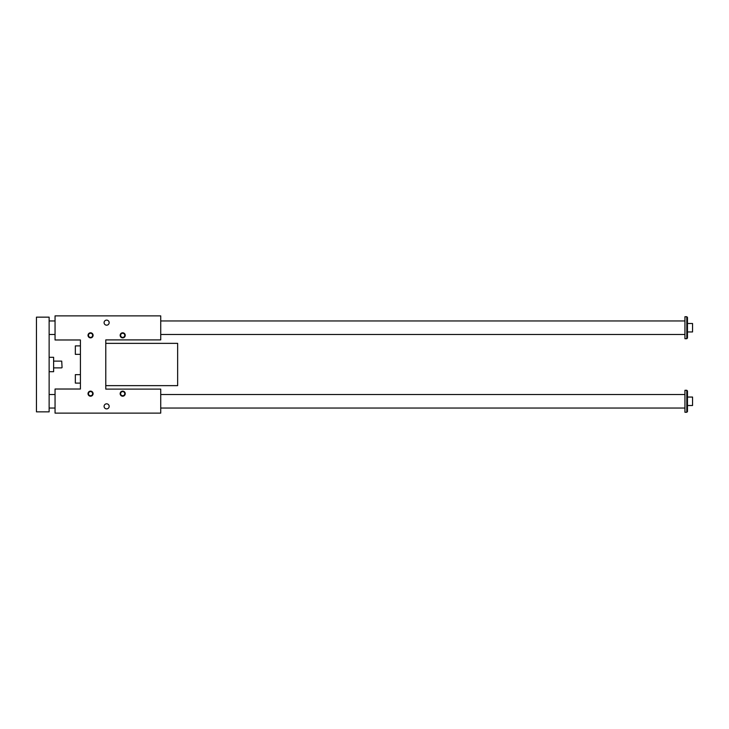 <?xml version="1.0" encoding="UTF-8"?>
<svg xmlns="http://www.w3.org/2000/svg" width="729" height="729" viewBox="0 0 729 729"><rect width="100%" height="100%" fill="white"/><g stroke="black" fill="none" stroke-linecap="round" stroke-linejoin="round"><path stroke-width="1.09" d="M55.049 339.978L55.049 315.885L160.735 315.885L160.735 339.896L105.778 339.896L105.778 389.104L160.735 389.104L160.735 413.115L55.049 413.115L55.049 389.022L80.418 389.022L80.418 339.978L55.049 339.978M80.418 374.642L75.342 374.642L75.342 383.099L80.418 383.099M120.613 393.669A2.078 2.078 0 0 1 122.691 391.591A2.078 2.078 0 0 1 124.768 393.669A2.078 2.078 0 0 1 122.691 395.747A2.078 2.078 0 0 1 120.613 393.669M120.157 393.669A2.533 2.533 0 0 0 123.957 395.865A2.533 2.533 0 0 0 123.957 391.473A2.533 2.533 0 0 0 120.157 393.669M88.482 393.669A2.078 2.078 0 0 1 90.56 391.591A2.078 2.078 0 0 1 92.638 393.669A2.078 2.078 0 0 1 90.56 395.747A2.078 2.078 0 0 1 88.482 393.669M88.027 393.669A2.533 2.533 0 0 0 91.827 395.865A2.533 2.533 0 0 0 91.827 391.473A2.533 2.533 0 0 0 88.027 393.669M124.768 335.331A2.078 2.078 0 0 0 122.691 333.253A2.078 2.078 0 0 0 120.613 335.331A2.078 2.078 0 0 0 122.691 337.409A2.078 2.078 0 0 0 124.768 335.331M120.157 335.331A2.533 2.533 0 0 1 123.957 333.135A2.533 2.533 0 0 1 123.957 337.527A2.533 2.533 0 0 1 120.157 335.331M92.638 335.331A2.078 2.078 0 0 0 90.56 333.253A2.078 2.078 0 0 0 88.482 335.331A2.078 2.078 0 0 0 90.56 337.409A2.078 2.078 0 0 0 92.638 335.331M88.027 335.331A2.533 2.533 0 0 1 91.827 333.135A2.533 2.533 0 0 1 91.827 337.527A2.533 2.533 0 0 1 88.027 335.331M104.092 406.354A2.533 2.533 0 0 0 107.892 408.55A2.533 2.533 0 0 0 107.892 404.158A2.533 2.533 0 0 0 104.092 406.354M104.092 322.646A2.533 2.533 0 0 1 107.892 320.45A2.533 2.533 0 0 1 107.892 324.842A2.533 2.533 0 0 1 104.092 322.646M105.778 343.359L177.648 343.359L177.648 385.641L105.778 385.641M80.418 345.901L75.342 345.901L75.342 354.358L80.418 354.358M687.474 317.407L687.474 338.037L686.8 338.712L686.8 316.732L687.474 317.407M36.45 411.849L49.135 411.849L49.135 317.151L36.45 317.151L36.45 411.849M687.474 405.506L692.55 405.506L692.55 397.05L687.474 397.05M687.474 390.963L687.474 411.593L686.8 412.268L686.8 390.288L687.474 390.963M49.135 357.31L53.618 357.31L53.618 371.69L49.135 371.69M686.8 390.288L684.941 390.288L684.941 412.268L686.8 412.268M686.8 316.732L684.941 316.732L684.941 338.712L686.8 338.712M62.065 367.544L61.728 361.119L62.065 367.544M53.618 361.119L61.728 361.119M687.474 331.95L692.55 331.95L692.55 323.494L687.474 323.494M49.135 334.483L55.049 334.483M160.735 334.483L684.941 334.483M49.135 320.96L55.049 320.96M160.735 320.96L684.941 320.96M49.135 408.04L55.049 408.04M160.735 408.04L684.941 408.04M49.135 394.517L55.049 394.517M160.735 394.517L684.941 394.517M53.618 367.881L61.728 367.881"/></g></svg>
